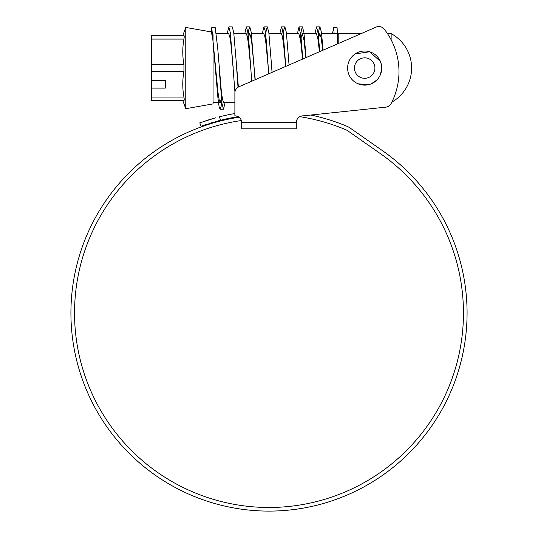 <?xml version="1.0" encoding="UTF-8"?>
<svg xmlns="http://www.w3.org/2000/svg" width="538" height="538" viewBox="0 0 538 538"><rect width="100%" height="100%" fill="white"/><g stroke="black" fill="none" stroke-linecap="round" stroke-linejoin="round"><path stroke-width="0.81" d="M239.02 117.23A198.078 198.078 0 0 0 70.922 313.022A198.078 198.078 0 0 0 269 511.1A198.078 198.078 0 0 0 382.612 150.768L350.124 128.024A17.263 17.263 0 0 0 346.862 126.228A202.375 202.375 0 0 0 310.85 115.024L385.807 107.156A6.826 6.826 0 0 0 391.139 103.538A68.635 68.635 0 0 0 384.199 29.126A6.826 6.826 0 0 0 376.123 27.102L361.139 33.618L338.214 33.618L338.214 43.591L337.528 43.887L337.528 33.618M337.528 33.726L321.61 33.618M322.753 50.316L321.213 38.07L319.78 33.618L318.086 39.879M319.458 51.749L317.857 38.487L316.357 33.618L302.235 33.618L300.54 39.879M305.873 57.66L304.024 40.269L302.235 33.618M302.578 59.093L300.668 40.72L298.812 33.618L286.519 33.618M283.479 36.866L282.995 39.879M285.705 66.436L283.452 43.141L282.302 36.093L281.266 33.618L268.973 33.618M265.933 36.866L265.449 39.879M268.839 73.773L265.974 43.699L264.79 36.241L263.721 33.618L251.428 33.618M255.254 79.678L251.858 43.719L250.668 36.248L249.598 33.618L247.904 39.879M250.762 68.07L248.435 43.719L247.245 36.248L246.175 33.618L233.882 33.618M230.842 36.866L230.358 39.879M233.223 68.07L230.883 43.706L229.699 36.241L228.637 33.618L216.337 33.618M182.772 100.485L185.765 108.71L213.055 103.895L213.055 34.714M272.127 72.341L268.812 32.421L267.352 26.9L266.317 29.785L265.194 38.319M238.388 87.055L233.721 32.421L232.261 26.9L228.838 26.9L227.218 33.618M234.884 107.445L234.884 102.529L223.694 102.529L222.624 99.9L221.434 92.422L217.641 47.485L215.173 27.519L211.777 27.572L211.427 32.26L213.055 40.431M221.965 96.275L220.271 102.529L219.195 99.9L218.011 92.428L213.055 41.513M185.765 108.71L185.765 27.438L211.454 31.971M151.649 71.487L151.649 64.661L183.935 64.661L183.935 71.487L151.649 71.487L151.649 97.069L183.935 97.069C182.395 88.541 182.395 80.014 183.935 71.487M183.935 97.069C184.299 99.254 184.299 100.391 183.935 100.485L151.649 100.485L151.649 97.069M151.649 39.072L151.649 35.663L183.935 35.663C184.299 35.743 184.299 36.887 183.935 39.072L151.649 39.072L151.649 64.661M183.935 64.661C182.395 56.134 182.395 47.606 183.935 39.072M165.294 80.438L165.294 88.118L165.294 80.438L151.649 80.438M165.294 88.118L151.649 88.118M151.649 100.485L183.935 100.485M183.935 35.663L151.649 35.663M334.132 33.746L333.661 27.492L332.484 33.618M319.78 51.608L318.2 33.706L316.566 26.9L314.938 33.618M302.766 59.012L300.937 36.059L299.02 26.9L297.393 33.618M285.745 66.416L283.654 38.528L282.517 29.846L281.475 26.9L279.854 33.618M268.724 73.82L266.357 41.17L265.106 30.565L263.929 26.9L262.302 33.618M251.703 81.225L249.054 44.096L247.695 31.406L246.384 26.9L244.763 33.618M234.945 92.085L230.378 32.979L228.838 26.9M222.221 97.849L221.098 106.363L220.069 109.248L219.067 106.517L217.971 98.393L211.777 27.572M333.661 27.492L337.064 27.546L337.528 33.652L334.132 33.564M323.103 50.168L321.448 32.415L319.989 26.9L318.953 29.785L317.83 38.319M306.082 57.573L303.903 32.415L302.443 26.9L301.408 29.785L300.285 38.319M289.061 64.977L286.357 32.415L284.898 26.9L283.862 29.785L282.739 38.319M272.04 72.381L271.737 68.07M255.025 79.785L251.266 32.421L249.807 26.9L248.771 29.785L247.648 38.319M238.011 87.284L236.646 68.07M230.546 34.291L230.103 38.319M225.113 102.529L223.485 109.248L222.026 103.726L219.101 68.07M376.123 27.102L238.986 86.759A6.826 6.826 0 0 0 234.884 93.013L234.884 115.838A6.826 6.826 0 0 1 241.71 122.657L241.71 128.797L296.29 128.797L296.29 122.657A6.826 6.826 0 0 1 303.116 115.838L385.807 107.156A6.826 6.826 0 0 0 391.139 103.538M241.367 120.539A194.46 194.46 0 0 0 74.54 313.022A194.46 194.46 0 0 0 269 507.482A194.46 194.46 0 0 0 380.534 153.733L348.052 130.983A13.645 13.645 0 0 0 345.47 129.564A198.757 198.757 0 0 0 299.841 116.672M249.054 510.091L250.721 510.253M259.578 510.878L261.192 510.945M258.247 510.811L259.249 510.858M255.093 510.609L258.179 510.804M273.19 511.053L277.07 510.939M275.537 510.992L278.139 510.892M277.171 510.932L278.785 510.858M284.615 510.481L289.518 510.037M289.673 510.017L288.032 510.185M277.278 510.925L274.346 511.026M270.641 511.093L270.063 511.1M199.786 122.852L201.024 126.255L199.786 122.852L215.516 117.849M211.804 118.898L208.428 119.927M205.455 120.882L202.927 121.743M234.884 113.545A202.375 202.375 0 0 0 219.376 116.827L220.62 120.243L202.342 125.778M238.159 116.672A198.757 198.757 0 0 0 220.62 120.243L216.753 121.258M204.171 125.132L206.679 124.291M209.665 123.33L213.075 122.294M391.852 102.133A39.234 39.234 0 0 0 391.139 33.618L391.139 39.819M381.395 64.688L380.4 61.453L369.673 51.762L355.167 53.914M354.542 54.351L352.632 55.992M381.388 64.668L381.731 68.07A17.055 17.055 0 0 1 364.677 85.132A17.055 17.055 0 0 1 347.615 68.07A17.055 17.055 0 0 1 364.677 51.016A17.055 17.055 0 0 1 381.731 68.07L380.406 74.668M358.086 83.807L368.046 84.796M376.728 80.149L371.267 83.807M241.71 122.657L296.29 122.657M374.912 68.07A10.235 10.235 0 0 0 364.677 57.842A10.235 10.235 0 0 0 354.441 68.07A10.235 10.235 0 0 0 364.677 78.306A10.235 10.235 0 0 0 374.912 68.07M220.271 102.529L213.055 102.529M182.772 35.663L185.765 27.438M316.566 26.9L319.982 26.9M299.02 26.9L302.437 26.9M281.475 26.9L284.898 26.9M263.929 26.9L267.352 26.9M246.384 26.9L249.807 26.9M220.069 109.248L223.485 109.248M391.139 33.618L387.461 33.618"/></g></svg>
